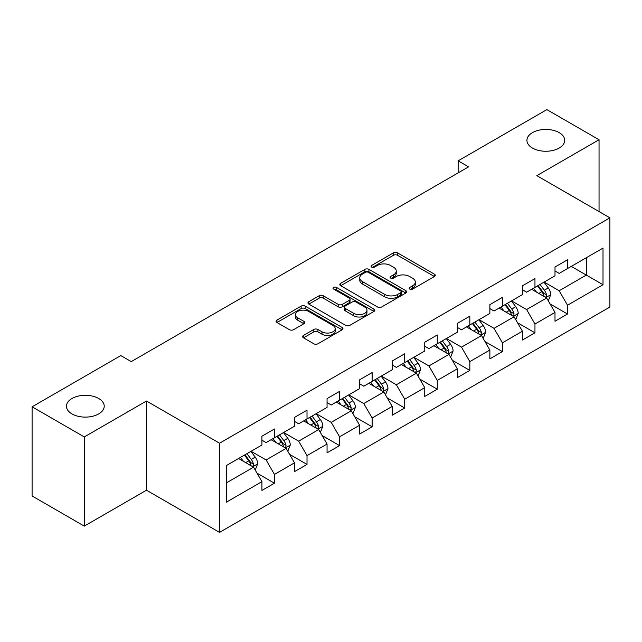 <?xml version="1.0" encoding="UTF-8"?>
<svg xmlns="http://www.w3.org/2000/svg" width="642" height="642" viewBox="0 0 642 642"><rect width="100%" height="100%" fill="white"/><g stroke="black" fill="none" stroke-linecap="round" stroke-linejoin="round"><path stroke-width="0.96" d="M409.773 289.101A2.03 1.172 0 0 0 412.646 289.101L434.409 276.525A2.897 1.669 0 0 0 435.26 275.346A2.897 1.669 0 0 0 434.409 274.166L397.534 252.868A2.897 1.669 0 0 0 393.434 252.868L371.662 265.435A2.03 1.172 0 0 0 371.068 266.269A2.03 1.172 0 0 0 371.662 267.096A2.03 1.172 0 0 0 374.535 267.096L377.352 265.467A9.269 5.353 0 0 1 390.464 265.467L393.538 267.241A9.269 5.353 0 0 1 396.25 271.028A9.269 5.353 0 0 1 393.538 274.816L390.721 276.437A2.03 1.172 0 0 0 390.127 277.272A2.03 1.172 0 0 0 390.721 278.098A2.03 1.172 0 0 0 393.586 278.098L396.403 276.469A9.269 5.353 0 0 1 409.516 276.469L412.589 278.243A9.269 5.353 0 0 1 415.31 282.031A9.269 5.353 0 0 1 412.589 285.818L409.773 287.439A2.03 1.172 0 0 0 409.179 288.266A2.03 1.172 0 0 0 409.773 289.101L409.773 287.439M98.691 398.489A18.891 10.906 0 0 0 78.099 396.13A18.891 10.906 0 0 0 66.439 406.201A18.891 10.906 0 0 0 71.968 413.921A18.891 10.906 0 0 0 92.56 416.281A18.891 10.906 0 0 0 104.221 406.201A18.891 10.906 0 0 0 98.691 398.489M559.174 132.629A18.891 10.906 0 0 0 538.59 130.27A18.891 10.906 0 0 0 526.922 140.341A18.891 10.906 0 0 0 532.459 148.061A18.891 10.906 0 0 0 553.043 150.421A18.891 10.906 0 0 0 564.711 140.341A18.891 10.906 0 0 0 559.174 132.629M303.481 335.437A2.897 1.669 0 0 0 302.639 336.625A2.897 1.669 0 0 0 303.481 337.804L313.834 343.783A2.897 1.669 0 0 0 317.926 343.783L342.106 329.819A2.897 1.669 0 0 0 342.956 328.64A2.897 1.669 0 0 0 342.106 327.452L305.223 306.162A2.897 1.669 0 0 0 301.13 306.162L276.951 320.117A2.897 1.669 0 0 0 276.1 321.305A2.897 1.669 0 0 0 276.951 322.485L289.454 329.699A2.897 1.669 0 0 0 293.546 329.699L303.899 323.728A2.897 1.669 0 0 0 304.741 322.549A2.897 1.669 0 0 0 303.899 321.361L297.695 317.782A7.752 4.478 0 0 1 295.424 314.62A7.752 4.478 0 0 1 300.215 310.487A7.752 4.478 0 0 1 308.658 311.458L332.941 325.47A7.752 4.478 0 0 1 335.212 328.64A7.752 4.478 0 0 1 330.421 332.773A7.752 4.478 0 0 1 321.979 331.802L317.926 329.466A2.897 1.669 0 0 0 313.834 329.466L303.481 335.437L303.481 337.804M146.488 401.025L84.287 436.937L32.1 406.803L32.1 495.993L84.287 526.119L146.488 490.207L219.548 532.387L219.548 443.205L146.488 401.025L146.488 490.207M599.042 211.571L599.042 139.739L536.84 175.659L609.9 217.839L219.548 443.205M599.042 139.739L546.864 109.613L458.147 160.829L458.147 172.883M32.1 406.803L120.816 355.588L131.249 361.615L468.58 166.856L458.147 160.829M377.552 306.988A2.897 1.669 0 0 0 381.653 306.988L405.832 293.033A2.897 1.669 0 0 0 406.675 291.845A2.897 1.669 0 0 0 405.832 290.666L368.949 269.375A2.897 1.669 0 0 0 364.849 269.375L340.677 283.331A2.897 1.669 0 0 0 339.827 284.51A2.897 1.669 0 0 0 340.677 285.698L377.552 306.988M334.418 289.534A2.03 1.172 0 0 1 336.472 289.823L336.472 287.415L373.965 309.059A2.897 1.669 0 0 1 374.816 310.247A2.897 1.669 0 0 1 373.965 311.426L349.794 325.382A2.897 1.669 0 0 1 345.693 325.382L308.81 304.091L308.81 301.724A2.897 1.669 0 0 0 307.967 302.912A2.897 1.669 0 0 0 308.81 304.091M308.81 301.724L319.162 295.753A2.897 1.669 0 0 1 323.255 295.753L338.214 304.388A2.897 1.669 0 0 0 342.314 304.388L349.176 300.424A2.897 1.669 0 0 0 350.026 299.244A2.897 1.669 0 0 0 349.176 298.057L333.607 289.069A2.03 1.172 0 0 1 333.013 288.242A2.03 1.172 0 0 1 334.265 287.159A2.03 1.172 0 0 1 336.472 287.415M219.548 532.387L609.9 307.02L609.9 217.839M257.017 473.154L274.447 483.217L274.447 474.414L294.493 462.85L294.493 471.645L307.012 464.415L307.012 455.619L327.051 444.047L327.051 452.843L339.578 445.612L339.578 436.817L359.616 425.245L359.616 434.048L372.143 426.818L372.143 418.014L392.182 406.45L392.182 415.246L404.709 408.015L404.709 399.212L424.747 387.648L424.747 396.443L437.266 389.212L437.266 380.417L457.313 368.845L457.313 377.64L469.832 370.41L469.832 361.615L489.87 350.042L489.87 358.846L502.397 351.615L502.397 342.812L522.436 331.248L522.436 340.043L534.963 332.813L534.963 324.009L555.001 312.445L555.001 321.241L567.528 314.01L567.528 305.215L603.015 284.727L603.015 248.085L586.315 257.731L586.315 275.081L603.015 284.727M274.447 483.217L261.928 490.448L261.928 481.652L226.441 502.14L226.441 465.498L261.928 445.01L261.928 436.215L274.447 428.984L274.447 437.78L294.493 426.208L294.493 417.412L307.012 410.182L307.012 418.977L327.051 407.413L327.051 398.61L339.578 391.379L339.578 400.183L359.616 388.611L359.616 379.815L372.143 372.577L372.143 381.38L392.182 369.808L392.182 361.013L404.709 353.782L404.709 362.578L424.747 351.005L424.747 342.21L437.266 334.98L437.266 343.775L457.313 332.211L457.313 323.407L469.832 316.177L469.832 324.98L489.87 313.408L489.87 304.613L502.397 297.374L502.397 306.178L522.436 294.606L522.436 285.81L534.963 278.58L534.963 287.375L555.001 275.803L555.001 267.008L567.528 259.777L567.528 268.573L603.015 248.085M271.109 439.706L286.139 448.389L266.101 459.953L251.07 451.278M261.928 440.187L266.101 442.603L274.447 437.78M266.101 459.953L274.447 474.414M286.139 448.389L294.493 462.85M303.674 420.911L318.705 429.586L298.666 441.158L283.636 432.475M294.493 421.393L298.666 423.8L307.012 418.977M298.666 441.158L307.012 455.619M318.705 429.586L327.051 444.047M336.239 402.109L351.27 410.784L331.232 422.356L316.201 413.681M327.051 402.59L331.232 404.998L339.578 400.183M331.232 422.356L339.578 436.817M351.27 410.784L359.616 425.245M368.805 383.306L383.828 391.981L363.789 403.553L348.758 394.878M359.616 383.788L363.789 386.203L372.143 381.38M363.789 403.553L372.143 418.014M383.828 391.981L392.182 406.45M401.362 364.504L416.393 373.187L396.355 384.751L381.324 376.076M392.182 364.985L396.355 367.401L404.709 362.578M396.355 384.751L404.709 399.212M416.393 373.187L424.747 387.648M433.928 345.709L448.959 354.384L428.92 365.956L413.889 357.273M424.747 346.19L428.92 348.598L437.266 343.775M428.92 365.956L437.266 380.417M448.959 354.384L457.313 368.845M466.493 326.906L481.524 335.581L461.486 347.153L446.455 338.478M457.313 327.388L461.486 329.795L469.832 324.98M461.486 347.153L469.832 361.615M481.524 335.581L489.87 350.042M499.059 308.104L514.09 316.779L494.051 328.351L479.02 319.676M489.87 308.585L494.051 311.001L502.397 306.178M494.051 328.351L502.397 342.812M514.09 316.779L522.436 331.248M531.624 289.301L546.647 297.984L526.609 309.548L511.586 300.873M522.436 289.783L526.609 292.198L534.963 287.375M526.609 309.548L534.963 324.009M546.647 297.984L555.001 312.445M571.284 266.406L586.315 275.081L559.174 290.754L544.143 282.071M555.001 270.988L559.174 273.396L567.528 268.573M559.174 290.754L567.528 305.215M84.287 436.937L84.287 526.119M226.441 482.856L253.574 467.183L238.543 458.508M253.574 467.183L261.928 481.652M550.098 303.947L567.528 314.01M517.532 322.749L534.963 332.813M484.967 341.552L502.397 351.615M452.401 360.347L469.832 370.41M419.836 379.149L437.266 389.212M387.278 397.952L404.709 408.015M354.713 416.754L372.143 426.818M322.148 435.549L339.578 445.612M289.582 454.351L307.012 464.415M410.583 289.382L412.589 288.226A9.269 5.353 0 0 0 415.31 284.438L415.31 282.031M396.25 271.028L396.25 273.436A9.269 5.353 0 0 1 393.538 277.224L391.532 278.379M434.409 274.166L434.409 276.525L397.534 255.283A2.897 1.669 0 0 0 393.434 255.283L372.472 267.377M405.792 293.057L368.949 271.783A2.897 1.669 0 0 0 364.849 271.783L340.709 285.722M400.704 292.68A2.03 1.172 0 0 0 401.298 291.845A2.03 1.172 0 0 0 400.704 291.019L368.331 272.328A2.03 1.172 0 0 0 365.467 272.328L362.497 274.046A9.269 5.353 0 0 0 359.777 277.834A9.269 5.353 0 0 0 362.497 281.613L384.622 294.389A9.269 5.353 0 0 0 397.735 294.389L400.704 292.68L400.704 295.087A2.03 1.172 0 0 0 401.298 294.261L401.298 291.845M359.777 277.834L359.777 280.241A9.269 5.353 0 0 0 362.497 284.029L362.497 281.613M400.704 295.087L397.735 296.805A9.269 5.353 0 0 1 384.622 296.805L362.497 284.029M308.85 304.115L319.162 298.161L319.162 295.753M350.026 299.244L350.026 301.652A2.897 1.669 0 0 1 349.176 302.831L342.314 306.796A2.897 1.669 0 0 1 338.214 306.796L323.255 298.161A2.897 1.669 0 0 0 319.162 298.161M336.472 289.823L373.933 311.45M353.734 313.344A7.752 4.478 0 0 0 362.184 314.315A7.752 4.478 0 0 0 366.967 310.182A7.752 4.478 0 0 0 364.696 307.02L356.141 302.077A2.897 1.669 0 0 0 352.049 302.077L345.179 306.041A2.897 1.669 0 0 0 344.329 307.229A2.897 1.669 0 0 0 345.179 308.409L353.734 313.344L353.734 315.76A7.752 4.478 0 0 0 362.184 316.731A7.752 4.478 0 0 0 366.967 312.598L366.967 310.182M344.329 307.229L344.329 309.637A2.897 1.669 0 0 0 345.179 310.816L345.179 308.409M353.734 315.76L345.179 310.816M335.212 328.64L335.212 331.047A7.752 4.478 0 0 1 330.421 335.18A7.752 4.478 0 0 1 321.979 334.209L317.926 331.874A2.897 1.669 0 0 0 313.834 331.874L303.522 337.828M295.424 314.62L295.424 317.028A7.752 4.478 0 0 0 297.695 320.197L297.695 317.782M303.859 323.753L297.695 320.197M342.066 329.844L305.223 308.569A2.897 1.669 0 0 0 301.13 308.569L276.991 322.509M548.3 300.841L550.78 294.582A7.824 4.518 -120 0 0 548.284 287.921L543.975 282.167M536.471 292.102L533.542 288.194M545.443 297.286L546.39 296.283L546.559 294.919A7.824 4.518 -120 0 0 544.32 290.208L540.01 284.462M538.052 285.594L542.835 291.974A3.988 2.303 60 0 1 543.557 293.185L546.559 294.919M537.506 285.907L541.816 291.661A7.824 4.518 60 0 1 544.055 296.363M515.735 319.636L518.222 313.384A7.824 4.518 -120 0 0 515.727 306.724L511.417 300.97M503.906 310.905L500.977 306.996M512.878 316.081L513.825 315.078L513.993 313.713A7.824 4.518 -120 0 0 511.754 309.011L507.445 303.257M505.487 304.388L510.27 310.768A3.988 2.303 60 0 1 510.992 311.98L513.993 313.713M504.941 304.709L509.25 310.455A7.824 4.518 60 0 1 511.489 315.166M483.169 338.438L485.657 332.187A7.824 4.518 -120 0 0 483.161 325.526L478.852 319.772M471.34 329.707L468.411 325.799M480.312 334.883L481.259 333.88L481.436 332.516A7.824 4.518 -120 0 0 479.197 327.813L474.887 322.059M472.921 323.191L477.704 329.571A3.988 2.303 60 0 1 478.426 330.782L481.436 332.516M472.376 323.504L476.685 329.258A7.824 4.518 60 0 1 478.924 333.96M450.612 357.241L453.091 350.981A7.824 4.518 -120 0 0 450.596 344.321L446.286 338.575M438.775 348.502L435.846 344.594M447.747 353.686L448.694 352.683L448.87 351.318A7.824 4.518 -120 0 0 446.631 346.616L442.322 340.862M440.364 341.993L445.139 348.373A3.988 2.303 60 0 1 445.861 349.585L448.87 351.318M439.818 342.306L444.128 348.06A7.824 4.518 60 0 1 446.367 352.763M418.046 376.043L420.526 369.784A7.824 4.518 -120 0 0 418.03 363.123L413.721 357.369M406.209 367.304L403.288 363.396M415.181 372.488L416.136 371.485L416.305 370.121A7.824 4.518 -120 0 0 414.066 365.41L409.757 359.664M407.798 360.796L412.573 367.176A3.988 2.303 60 0 1 413.304 368.388L416.305 370.121M407.253 361.109L411.562 366.863A7.824 4.518 60 0 1 413.801 371.566M385.481 394.838L387.961 388.587A7.824 4.518 -120 0 0 385.465 381.926L381.155 376.172M373.652 386.107L370.723 382.199M382.624 391.283L383.571 390.28L383.739 388.916A7.824 4.518 -120 0 0 381.5 384.213L377.191 378.459M375.233 379.591L380.016 385.97A3.988 2.303 60 0 1 380.738 387.182L383.739 388.916M374.687 379.912L378.997 385.657A7.824 4.518 60 0 1 381.236 390.368M352.915 413.641L355.403 407.389A7.824 4.518 -120 0 0 352.907 400.728L348.598 394.974M341.087 404.909L338.157 401.001M350.059 410.086L351.005 409.082L351.174 407.718A7.824 4.518 -120 0 0 348.935 403.015L344.626 397.262M342.668 398.393L347.45 404.773A3.988 2.303 60 0 1 348.173 405.985L351.174 407.718M342.122 398.706L346.431 404.46A7.824 4.518 60 0 1 348.67 409.163M320.35 432.443L322.838 426.184A7.824 4.518 -120 0 0 320.342 419.523L316.033 413.777M308.521 423.704L305.592 419.796M317.493 428.888L318.44 427.885L318.617 426.521A7.824 4.518 -120 0 0 316.37 421.818L312.068 416.064M310.102 417.196L314.885 423.576A3.988 2.303 60 0 1 315.607 424.787L318.617 426.521M309.556 417.509L313.866 423.263A7.824 4.518 60 0 1 316.105 427.965M287.793 451.246L290.272 444.986A7.824 4.518 -120 0 0 287.776 438.326L283.467 432.572M275.956 442.507L273.027 438.598M284.928 447.691L285.875 446.688L286.051 445.323A7.824 4.518 -120 0 0 283.812 440.613L279.503 434.867M277.545 435.998L282.32 442.378A3.988 2.303 60 0 1 283.042 443.59L286.051 445.323M276.999 436.311L281.308 442.065A7.824 4.518 60 0 1 283.547 446.768M255.227 470.04L257.707 463.789A7.824 4.518 -120 0 0 255.211 457.128L250.902 451.374M243.39 461.309L240.469 457.401M252.362 466.485L253.317 465.49L253.486 464.118A7.824 4.518 -120 0 0 251.247 459.415L246.937 453.661M244.979 454.793L249.754 461.173A3.988 2.303 60 0 1 250.484 462.384L253.486 464.118M244.433 455.114L248.743 460.86A7.824 4.518 60 0 1 250.982 465.57M412.589 288.226L412.589 285.818M390.721 278.098L390.721 276.437M393.538 277.224L393.538 274.816M371.662 267.096L371.662 265.435M393.434 255.283L393.434 252.868M397.534 255.283L397.534 252.868M340.677 285.698L340.677 283.331M364.849 271.783L364.849 269.375M368.949 271.783L368.949 269.375M405.832 293.033L405.832 290.666M384.622 296.805L384.622 294.389M397.735 296.805L397.735 294.389M323.255 298.161L323.255 295.753M338.214 306.796L338.214 304.388M342.314 306.796L342.314 304.388M349.176 302.831L349.176 300.424M373.965 311.426L373.965 309.059M313.834 331.874L313.834 329.466M317.926 331.874L317.926 329.466M321.979 334.209L321.979 331.802M303.899 323.728L303.899 321.361M276.951 322.485L276.951 320.117M301.13 308.569L301.13 306.162M305.223 308.569L305.223 306.162M342.106 329.819L342.106 327.452M545.877 297.535L550.732 294.734M544.32 290.208L548.284 287.921M538.758 293.426L541.816 291.661M513.311 316.337L518.166 313.537M511.754 309.011L515.727 306.724M506.193 312.221L509.25 310.455M480.754 335.14L485.601 332.331M479.197 327.813L483.161 325.526M473.627 331.023L476.685 329.258M448.188 353.935L453.043 351.134M446.631 346.616L450.596 344.321M441.062 349.826L444.128 348.06M415.623 372.737L420.478 369.936M414.066 365.41L418.03 363.123M408.505 368.628L411.562 366.863M383.057 391.54L387.912 388.739M381.5 384.213L385.465 381.926M375.939 387.423L378.997 385.657M350.492 410.342L355.347 407.534M348.935 403.015L352.907 400.728M343.374 406.226L346.431 404.46M317.934 429.137L322.782 426.336M316.37 421.818L320.342 419.523M310.808 425.028L313.866 423.263M285.369 447.939L290.224 445.139M283.812 440.613L287.776 438.326M278.243 443.831L281.308 442.065M252.804 466.742L257.659 463.941M251.247 459.415L255.211 457.128M245.677 462.625L248.743 460.86"/></g></svg>
